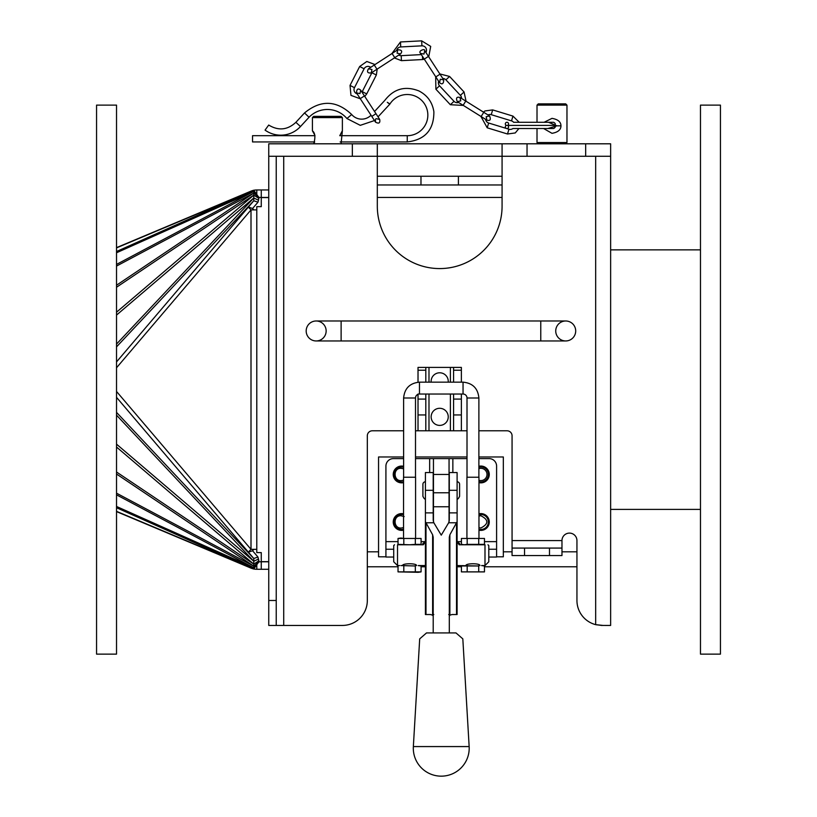 <?xml version="1.0" encoding="UTF-8"?>
<svg xmlns="http://www.w3.org/2000/svg" width="817" height="817" viewBox="0 0 817 817"><rect width="100%" height="100%" fill="white"/><g stroke="black" fill="none" stroke-linecap="round" stroke-linejoin="round"><path stroke-width="1.23" d="M487.984 114.952A4.371 4.371 0 0 1 491.221 114.676L511.503 120.875A4.371 4.371 0 0 1 513.607 122.284L553.609 122.284L548.493 122.284L556.98 125.838L547.788 128.524L553.609 128.524C555.591 127.421 555.795 126.39 554.232 125.409L506.326 125.409A1.624 1.624 0 0 1 505.662 122.918A1.624 1.624 0 0 1 508.235 122.918A1.624 1.624 0 0 1 507.571 125.409A1.624 1.624 0 0 1 508.235 127.891A1.624 1.624 0 0 1 505.662 127.891A1.624 1.624 0 0 1 506.326 125.409M553.609 128.524L512.882 128.524A4.371 4.371 0 0 1 508.95 129.229L488.668 123.03A4.371 4.371 0 0 1 485.604 119.353L486.942 120.181L486.146 116.739L489.577 115.953L483.766 112.307L481.121 116.545L486.942 120.181C490.21 121.049 491.088 119.639 489.577 115.953M375.657 119.016L376.249 118.69M378.036 116.862L389.77 104.219L387.299 102.299C384.113 99.817 384.113 99.817 387.299 102.299L389.923 103.984A20.588 20.588 0 0 1 425.32 105.23A20.588 20.588 0 0 1 407.254 135.693L339.78 135.693L342.129 131.169M300.472 126.543A26.828 26.828 0 0 1 265.055 130.107L268.711 125.052C278.454 130.965 287.513 130.056 295.887 122.315L300.472 126.543L309.051 117.239L304.516 112.95C320.724 99.633 336.441 100.164 351.688 114.513A13.092 13.092 0 0 0 371.02 115.228M351.688 114.513L346.929 118.536A25.582 25.582 0 0 0 309.051 117.239L308.836 117.035M315.015 135.693L252.535 135.693L252.535 141.933L314.657 141.933L314.014 143.292M421.337 54.606L401.198 55.668A4.371 4.371 0 0 1 398.757 55.076L400.524 53.932C402.679 51.277 401.77 49.878 397.808 49.745L392.058 53.483L394.774 57.67L400.524 53.932L397.072 53.197L397.808 49.745M396.674 50.48A4.371 4.371 0 0 1 400.738 46.947L421.919 45.834A4.371 4.371 0 0 1 425.882 52.451M442.773 78.463A4.371 4.371 0 0 1 445.929 79.852L460.4 95.364A4.371 4.371 0 0 1 461.564 98.438M458.603 102.482A4.371 4.371 0 0 1 454.007 101.318L439.546 85.805A4.371 4.371 0 0 1 438.647 81.281M357.141 93.853A4.371 4.371 0 0 1 354.476 87.685L364.106 68.781A4.371 4.371 0 0 1 370.714 67.341L368.508 68.771C366.608 71.886 367.517 73.285 371.224 72.958L371.96 69.506L368.508 68.771L374.268 65.033L376.984 69.22L371.224 72.958M372.041 72.427A4.371 4.371 0 0 1 371.888 72.744L362.258 91.647A4.371 4.371 0 0 1 361.972 92.127M487.974 544.776L488.791 545.603L488.791 561.769L484.992 565.568L481.591 565.568L484.471 565.977L484.471 571.89L461.421 571.89L461.421 565.977L478.711 565.977L478.711 571.89M484.992 565.568L484.992 544.776L459.195 544.776L457.101 541.794M399.574 565.568L397.522 565.568L397.522 544.776C393.457 544.776 393.457 544.776 397.522 544.776C393.457 544.776 393.457 544.776 397.522 544.776L409.562 544.776L398.032 544.367L398.032 538.454L400.912 538.035L403.802 538.454L403.802 544.367M403.537 565.568L403.537 565.037L402.587 565.568C402.178 563.168 416.946 563.168 416.537 565.568L415.577 565.037L415.577 565.568M478.711 565.977L457.101 565.568M425.412 565.568L418.202 565.568L421.082 565.977L421.082 571.89L418.202 572.308L398.032 571.89L398.032 565.977M466.926 565.568L466.926 565.037L465.976 565.568C465.557 563.168 480.335 563.168 479.916 565.568L478.966 565.037L478.966 565.568M466.926 538.035L466.926 477.23L478.966 477.23L478.966 538.035M415.577 538.035L415.577 477.23L403.537 477.23L403.537 538.035M467.007 477.23L467.007 397.991L478.885 397.991L478.885 477.23M415.506 477.23L415.506 397.991A3.962 3.962 0 0 1 418.018 394.305M467.007 397.991A3.962 3.962 0 0 0 463.045 394.029L463.045 382.152L419.468 382.152L419.468 394.029M467.181 565.977L467.181 571.89M484.471 571.89L461.421 571.89M415.322 565.977L400.912 565.568L415.322 565.977L415.322 571.89M403.802 565.977L403.802 571.89M421.082 571.89L398.032 571.89M461.421 538.454L467.181 538.454L467.181 544.367L464.301 544.776L461.421 544.367L461.421 538.454L478.711 538.454L478.711 544.367L467.181 544.367M467.181 538.454L484.471 538.454L484.471 544.367L478.711 544.367M478.711 538.454L484.471 538.454M484.992 544.776C489.046 544.776 489.046 544.776 484.992 544.776C489.046 544.776 489.046 544.776 484.992 544.776M425.412 541.794L423.318 544.776L409.562 544.776L415.322 544.367L415.322 538.454L421.082 538.454L421.082 544.367L415.322 544.367M403.802 538.454L415.322 538.454M421.082 538.454L398.032 538.454M397.522 565.568L393.712 561.769L393.712 545.603L394.54 544.776M404.139 516.579L401.014 515.731C392.66 515.394 393.416 529.171 401.637 527.966L401.862 527.945A6.138 6.138 0 0 0 403.537 527.455M401.637 527.966A6.138 6.138 0 0 0 403.537 527.639M403.537 529.232A7.486 7.486 0 0 1 394.213 522.951A7.486 7.486 0 0 1 403.537 514.751M403.618 468.897A6.138 6.138 0 0 0 403.067 468.672L401.014 468.315C392.66 467.978 393.416 481.754 401.637 480.559L403.067 480.233A6.138 6.138 0 0 0 403.537 480.039M401.014 480.59A6.138 6.138 0 0 0 403.067 480.233A5.954 5.954 0 0 0 403.537 480.1M403.618 468.835A5.954 5.954 0 0 0 403.067 468.672A6.138 6.138 0 0 0 401.014 468.315M403.537 481.693A7.486 7.486 0 0 1 394.213 475.412A7.486 7.486 0 0 1 403.618 467.232M478.966 527.7L480.866 527.996C488.78 523.901 488.78 519.816 480.866 515.731L478.966 516.038A6.138 6.138 0 0 1 480.866 515.731M478.966 514.751A7.486 7.486 0 0 1 488.29 522.951A7.486 7.486 0 0 1 478.966 529.232M478.966 480.284A6.138 6.138 0 0 0 487.003 474.452A6.138 6.138 0 0 0 478.885 468.641M478.885 467.232A7.486 7.486 0 0 1 488.29 475.412A7.486 7.486 0 0 1 478.966 481.693M502.077 184.969L377.311 184.969M549.494 548.074L549.494 555.56L561.973 555.56L561.973 548.074L512.065 548.074L512.065 435.778A4.994 4.994 0 0 0 507.071 430.794L478.885 430.794M467.007 430.794L453.578 430.794L453.578 394.029L425.81 394.029L425.81 430.794L461.37 430.794L461.37 394.029L453.578 394.029M512.065 540.588L561.973 540.588A7.486 7.486 0 0 1 569.459 533.103A7.486 7.486 0 0 1 576.945 540.588L576.945 600.485A24.959 24.959 0 0 0 595.664 624.648L601.904 625.444L595.818 624.688M502.077 206.19L502.077 156.282L527.036 156.282L527.036 143.802L502.077 143.802L502.077 156.282L377.311 156.282L377.311 206.19A62.388 62.388 0 0 0 439.689 268.579A62.388 62.388 0 0 0 502.077 206.19M403.618 430.794L372.317 430.794A4.994 4.994 0 0 0 367.323 435.778L367.323 600.485A24.959 24.959 0 0 1 342.374 625.444L276.238 625.444L276.238 156.282M425.81 394.029L418.018 394.029L418.018 430.794L415.506 430.794M565.721 320.989A9.978 9.978 0 0 0 557.071 335.961A9.978 9.978 0 0 0 574.361 335.961A9.978 9.978 0 0 0 565.721 320.989A9.978 9.978 0 0 1 575.699 330.967A9.978 9.978 0 0 1 565.721 340.955A9.978 9.978 0 0 0 575.699 330.967A9.978 9.978 0 0 0 565.721 320.989L316.169 320.989A9.978 9.978 0 0 1 324.809 335.961A9.978 9.978 0 0 1 307.519 335.961A9.978 9.978 0 0 1 316.169 320.989A9.978 9.978 0 0 1 326.146 330.967M601.2 625.434L610.636 625.444L610.636 143.802L527.036 143.802M549.494 555.56L524.545 555.56L524.545 548.074M512.065 548.074L512.065 555.56L524.545 555.56M561.973 540.588L561.973 548.074M276.238 600.485L268.752 600.485L268.752 625.444L276.238 625.444M268.752 600.485L268.752 143.802L352.352 143.802L352.352 156.282L377.311 156.282L377.311 143.802L352.352 143.802M502.077 197.448L377.311 197.448M433.459 522.022L433.459 458.603L415.506 458.603M403.618 458.603L393.406 458.603A7.486 7.486 0 0 0 385.92 466.088L385.92 557.041L393.712 557.041M433.459 458.603L449.054 458.603L449.054 522.022M467.007 458.603L449.054 458.603M488.791 557.041L496.593 557.041L496.593 466.088A7.486 7.486 0 0 0 489.107 458.603L478.885 458.603M422.746 543.683L425.3 541.937M424.697 542.182L423.849 542.672M457.203 541.937L459.757 543.683M458.664 542.672L457.806 542.182M496.593 549.249L488.791 549.249M393.712 549.249L385.92 549.249M478.966 513.811A8.395 8.395 0 0 1 489.271 521.992A8.395 8.395 0 0 1 478.966 530.172M478.885 466.293A8.395 8.395 0 0 1 489.271 474.452A8.395 8.395 0 0 1 478.966 482.633M403.537 530.172A8.395 8.395 0 0 1 393.243 521.992A8.395 8.395 0 0 1 403.537 513.811M403.537 482.633A8.395 8.395 0 0 1 393.243 474.411A8.395 8.395 0 0 1 403.618 466.293M565.721 143.802L566.967 142.556L537.014 142.556L538.27 143.802M543.611 128.524L551.986 133.324C557.909 132.313 560.911 129.821 560.973 125.838C560.901 121.856 557.909 119.374 551.996 118.363L544.091 122.284M566.967 105.127L565.721 103.882L538.27 103.882L537.014 105.127L566.967 105.127L566.967 142.556M603.15 625.444L595.664 624.648L595.664 156.282M398.032 566.784L367.323 566.784L367.323 600.485M484.471 566.784L576.945 566.784L576.945 600.485M585.677 143.802L585.677 156.282L610.636 156.282M585.677 156.282L527.036 156.282M377.311 143.802L502.077 143.802M352.352 156.282L268.752 156.282M502.077 176.247L377.311 176.247M342.374 117.607L341.118 116.361L313.667 116.361L312.421 117.607L342.374 117.607L342.374 130.832L341.067 143.802M313.728 143.802C315.597 137.195 315.158 132.875 312.421 130.832L314.78 135.019M268.752 197.448L258.907 197.448L258.519 200.206L258.907 197.428L257.968 196.192L258.621 196.907M478.885 456.979L503.333 456.979L503.333 556.806L496.593 556.806M385.92 556.806L378.557 556.806L378.557 456.979L403.618 456.979M415.506 456.979L467.007 456.979M268.752 197.571L261.266 197.571L261.266 206.65L256.783 206.65L256.783 552.598L261.266 552.598L261.266 561.667L268.752 561.667M116.525 247.888L249.277 192.097A14.972 11.346 -112.8 0 1 250.993 191.137A14.972 14.972 0 0 1 253.474 190.341M253.811 190.269A14.972 14.972 0 0 1 256.793 189.963L256.793 194.824M250.993 191.137L116.525 247.653L251.085 191.341M261.266 197.448L261.266 189.963L256.793 189.963M268.752 189.963L261.266 189.963M249.277 192.097L253.781 190.208L257.968 196.192M116.525 367.783L251.003 209.898L256.783 209.898M253.893 549.341A7.486 1.961 139.6 0 0 252.596 550.76L248.409 552.169A14.972 3.922 -40.4 0 1 251.003 549.341L251.003 209.898A14.972 3.922 -139.6 0 1 248.409 207.069L253.781 200.768L257.968 202.187L258.519 200.206L257.968 202.187L252.596 208.488A7.486 1.961 40.4 0 0 253.893 209.898M116.525 361.911L248.409 207.069L252.596 208.488M116.525 251.524L253.781 190.208L253.781 200.768L116.525 346.868M116.525 252.77L253.781 191.464L257.672 195.866M116.525 266.066L253.781 193.098L258.907 197.428M116.525 287.237L253.781 195.12L258.907 198.439M116.525 315.076L253.781 197.99L258.519 200.206M116.525 391.455L251.003 549.341L256.783 549.341M116.525 397.338L253.781 558.481L257.968 557.061L258.907 560.809L257.968 563.046L258.621 562.341M252.596 550.76L257.968 557.061L258.907 561.79L261.266 561.79L261.266 569.275L256.793 569.275A14.972 14.972 0 0 1 253.811 568.979M116.525 511.595L250.993 568.111A14.972 14.972 0 0 0 253.474 568.908M116.525 511.35L249.277 567.141A14.972 11.346 -67.2 0 0 250.993 568.111L251.085 567.907M256.793 564.424L256.793 569.275M268.752 561.79L261.266 561.79M268.752 569.275L261.266 569.275M249.277 567.141L253.781 569.041L257.968 563.046M116.525 412.381L253.781 558.481L253.781 569.041L116.525 507.725M116.525 415.159L253.781 561.259L258.519 559.042M116.525 447.032L253.781 564.128L258.907 560.809M116.525 474.023L253.781 566.14L258.907 561.82M116.525 494.826L253.781 567.784L257.672 563.383M461.421 566.784L457.101 566.784M425.412 566.784L421.082 566.784M720.441 274.573L720.441 105.117L700.475 105.117L700.475 654.131L720.441 654.131L720.441 274.573M448.247 416.844A8.558 8.558 0 0 1 435.42 424.258A8.558 8.558 0 0 1 435.42 409.44A8.558 8.558 0 0 1 448.247 416.844M431.172 382.152A8.558 8.558 0 0 1 439.291 372.797A8.558 8.558 0 0 1 448.216 382.152M453.578 382.152L453.578 367.405L461.37 367.405L461.37 382.152M418.018 430.794L425.81 430.794M418.018 382.213L418.018 367.405L425.81 367.405L425.81 382.152M453.578 367.405L425.81 367.405M341.118 320.989L341.118 340.955L316.169 340.955A9.978 9.978 0 0 1 306.181 330.967A9.978 9.978 0 0 1 316.169 320.989M96.559 126.012L96.559 105.117L116.525 105.117L116.525 654.131L96.559 654.131L96.559 126.012M433.786 614.537L433.204 614.537M432.622 534.778L432.622 615.181L433.204 616.202L432.622 615.181L430.539 614.537L425.412 614.537L425.412 521.716L432.622 534.778L433.204 537.259L433.204 632.92L449.299 632.92L449.299 537.259L449.881 534.778L457.101 521.716L457.101 472.553L449.299 472.553L449.299 520.174L448.717 522.676L441.251 535.155L433.786 522.676L433.204 520.174L433.204 472.553L425.412 472.553L425.412 521.716M449.881 615.181L451.964 614.537L449.881 615.181L449.299 616.202L449.881 615.181L449.881 534.778M469.152 746.575L462.82 638.863L455.978 632.92L426.535 632.92L419.693 638.863L413.351 746.575A27.952 27.952 0 0 0 440.434 776.15A27.952 27.952 0 0 0 469.152 746.575L413.351 746.575M457.101 481.785A2.492 2.492 0 0 1 459.593 484.277L459.593 496.317C458.429 498.697 457.591 499.524 457.101 498.819M425.412 498.819C424.911 499.524 424.084 498.697 422.91 496.317L422.91 484.277A2.492 2.492 0 0 1 425.412 481.785M448.717 614.537L449.299 614.537M457.101 521.716L457.101 614.537L451.964 614.537M511.503 120.875L512.964 116.106L519.173 122.284L537.014 122.284L537.014 105.127M537.014 142.556L537.014 128.524L518.918 128.524L515.261 132.946L507.49 133.998L508.95 129.229M507.49 133.998L487.208 127.799L488.668 123.03M483.45 112.113L484.92 110.959L492.682 109.907L491.221 114.676M375.422 119.66L375.534 122.182L371.796 116.422L375.983 113.706L379.721 119.466L376.331 118.69M375.983 113.706L364.433 95.916L360.246 98.632L356.508 92.883L359.96 93.618L360.695 90.166C358.101 87.991 356.702 88.9 356.508 92.883M340.138 141.933L407.254 141.933L407.254 135.693M440.006 74.194L428.445 56.404L424.258 59.12L435.818 76.91L440.006 74.194L443.743 79.943L440.281 79.218L439.556 82.67C442.15 84.835 443.539 83.926 443.743 79.943M401.198 55.668L401.453 60.652L422.634 59.539L422.471 56.363M460.4 95.364L464.046 91.964L449.575 76.451L439.832 73.928L428.731 56.843L430.702 46.406L421.654 40.85L421.919 45.834M421.654 40.85L400.473 41.963L400.738 46.947M463.321 105.424L450.361 104.729L454.007 101.318M450.361 104.729L435.89 89.206L439.546 85.805M449.575 76.451L445.929 79.852M481.121 116.545L463.127 105.301L465.772 101.073L483.766 112.307M364.106 68.781L359.664 66.514L350.033 85.417L354.476 87.685M364.791 96.467L366.71 93.914L362.258 91.647M366.71 93.914L376.341 75.011L371.888 72.744M403.618 477.23L403.618 397.991L415.506 397.991M283.724 156.282L283.724 625.444M457.101 541.64L461.421 541.64M484.471 541.64L496.593 541.64M385.92 541.64L398.032 541.64M421.082 541.64L425.412 541.64M449.054 506.754L433.459 506.754M433.459 492.774L449.054 492.774M433.459 474.452L449.054 474.452M452.853 472.553L452.853 458.603M429.65 472.553L429.65 458.603M560.973 125.838L556.98 125.838M576.945 551.812L561.973 551.812M512.065 551.812L503.333 551.812M378.557 551.812L367.323 551.812M116.525 264.422L253.781 191.464M116.525 285.225L253.781 193.098M116.525 312.206L253.781 195.12M116.525 344.08L253.781 197.99M116.525 444.162L253.781 561.259M116.525 472.001L253.781 564.128M116.525 493.182L253.781 566.14M116.525 506.469L253.781 567.784M461.37 370.224L453.578 370.224M453.578 399.094L461.37 399.094M418.018 399.094L425.81 399.094M453.578 414.944L461.37 414.944M418.018 414.944L425.81 414.944M425.81 370.224L418.018 370.224M450.402 430.794L450.402 394.029M450.402 382.152L450.402 367.405M428.986 430.794L428.986 394.029M428.986 382.152L428.986 367.405M341.118 340.955L540.762 340.955L540.762 320.989M457.101 512.882L449.299 512.882M456.948 522.768L448.656 522.768M449.299 490.302L457.101 490.302M456.519 614.537L456.519 523.585M425.994 614.537L425.994 523.585M425.412 490.302L433.204 490.302M433.204 512.882L425.412 512.882M433.858 522.768L425.565 522.768M487.208 127.799L480.907 116.412M512.964 116.106L492.682 109.907M375.534 122.182C378.914 123.959 380.313 123.05 379.721 119.466M364.433 95.916L360.695 90.166M371.796 116.422L360.246 98.632M407.254 141.933C425.157 139.809 434.031 129.729 433.868 111.694C432.377 102.248 427.393 95.334 418.907 90.932C405.191 85.591 393.835 88.736 384.827 100.379L374.533 111.469M346.929 118.536L360.277 125.338L374.482 120.548M304.516 112.95L295.887 122.315M435.818 76.91L439.556 82.67M424.258 59.12L420.52 53.371L423.972 54.096L424.707 50.644C425.391 48.264 417.712 50.725 420.52 53.371M428.445 56.404L424.707 50.644M424.37 59.284L422.634 59.539M401.453 60.652L394.356 57.936M391.884 53.585L400.473 41.963M464.046 91.964L466.088 101.267M435.89 89.206L435.675 76.686M392.058 53.483L374.268 65.033M394.774 57.67L376.984 69.22M463.127 105.301L457.306 101.665L460.747 100.869L459.951 97.437C456.642 96.61 455.763 98.02 457.306 101.665M465.772 101.073L459.951 97.437M360.358 98.806L350.963 95.375L350.033 85.417M359.664 66.514L366.813 61.479L375.003 64.553M377.209 69.077L376.341 75.011M478.885 397.991C477.955 388.371 472.665 383.091 463.045 382.152M403.618 397.991C404.558 388.371 409.838 383.091 419.468 382.152M463.045 394.029L461.37 394.029M462.963 565.568L461.421 565.977M482.929 565.568L484.471 565.977M419.54 565.568L421.082 565.977M482.929 544.776L484.471 544.367M462.963 544.776L461.421 544.367M419.54 544.776L421.082 544.367M399.574 544.776L398.032 544.367M420.98 184.969L420.98 176.247M458.408 184.969L458.408 176.247L458.408 184.969M312.421 117.607L312.421 130.832M610.636 509.389L700.475 509.389M610.636 249.859L700.475 249.859M540.762 340.955L565.721 340.955M554.232 125.409C555.795 124.429 555.591 123.387 553.609 122.284"/></g></svg>
